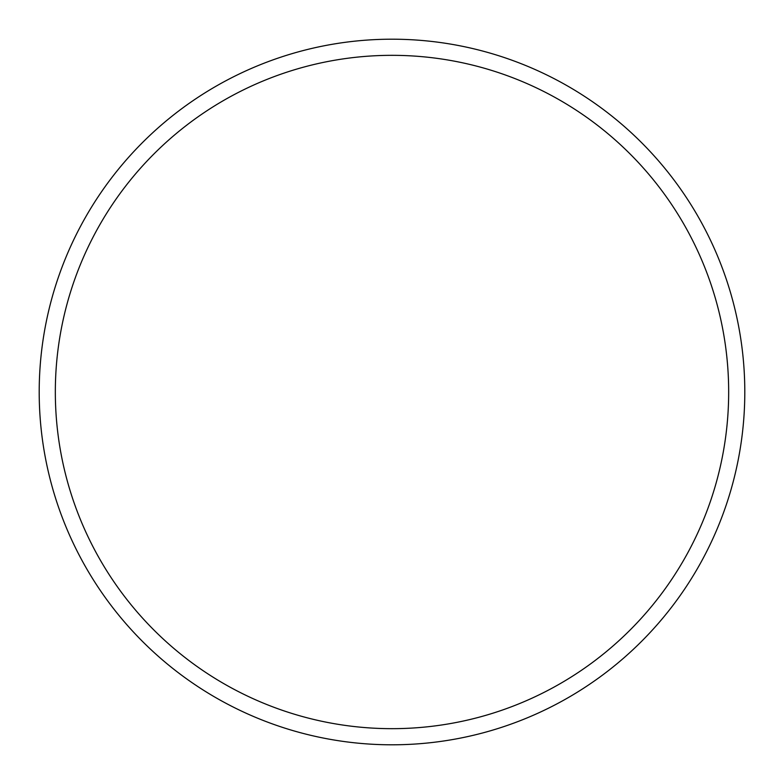 <?xml version="1.0" encoding="UTF-8"?>
<svg xmlns="http://www.w3.org/2000/svg" width="784" height="784" viewBox="0 0 784 784"><rect width="100%" height="100%" fill="white"/><g stroke="black" fill="none" stroke-linecap="round" stroke-linejoin="round"><path stroke-width="1.18" d="M392 744.8A352.8 352.8 0 0 0 744.8 392A352.8 352.8 0 0 0 392 39.2A352.8 352.8 0 0 0 39.2 392A352.8 352.8 0 0 0 392 744.8M392 728.669A336.669 336.669 0 0 0 728.669 392A336.669 336.669 0 0 0 392 55.331A336.669 336.669 0 0 0 55.331 392A336.669 336.669 0 0 0 392 728.669"/></g></svg>
